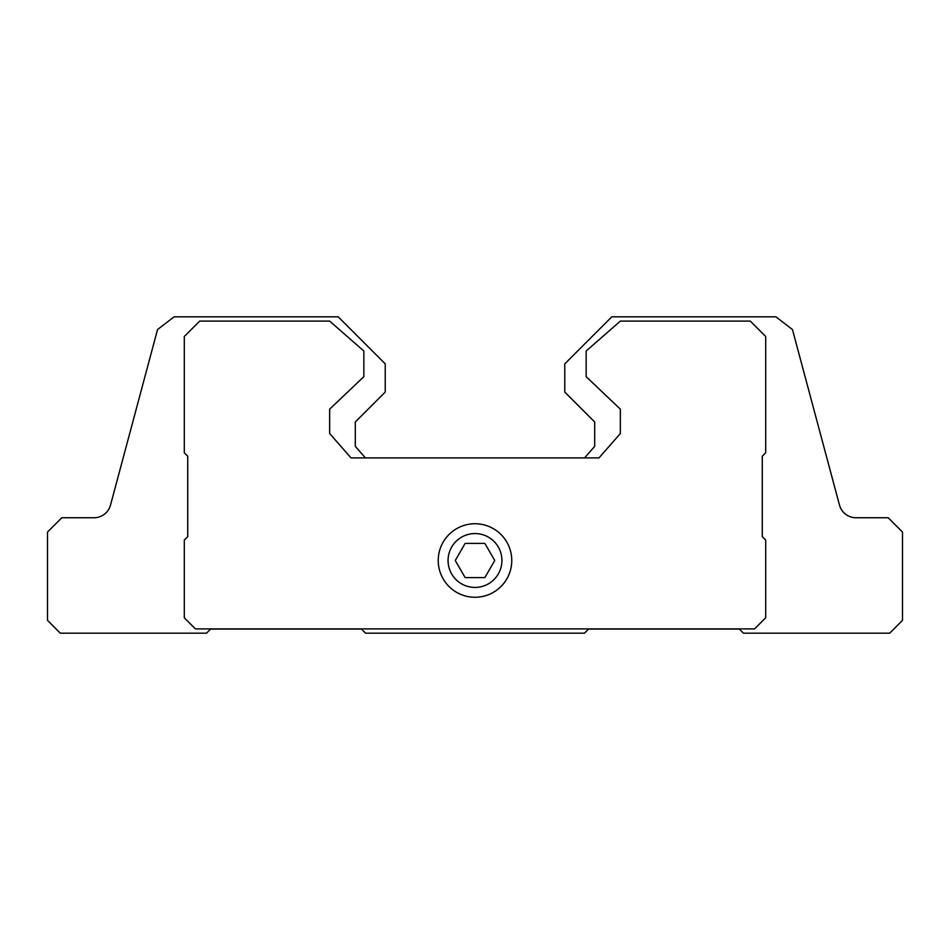 <?xml version="1.0" encoding="UTF-8"?>
<svg xmlns="http://www.w3.org/2000/svg" width="950" height="950" viewBox="0 0 950 950"><rect width="100%" height="100%" fill="white"/><g stroke="black" fill="none" stroke-linecap="round" stroke-linejoin="round"><path stroke-width="1.43" d="M465.132 577.6L484.868 577.6L494.748 560.5L484.868 543.4L465.132 543.4L455.252 560.5L465.132 577.6M448.067 560.5A26.933 26.933 0 0 0 488.466 583.822A26.933 26.933 0 0 0 488.466 537.178A26.933 26.933 0 0 0 448.067 560.5M365.429 457.9L355.3 446.358L355.3 421.99L385.225 392.065L385.225 363.85L338.2 316.825L174.123 316.825L157.546 329.543L110.521 505.079A17.1 17.1 0 0 1 94.002 517.75L61.821 517.75L47.5 532.071L47.5 620.35L60.325 633.175L206.53 633.175L210.639 629.066L361.451 629.066L365.56 633.175L584.44 633.175L588.549 629.066L739.361 629.066L743.47 633.175L889.675 633.175L902.5 620.35L902.5 532.071L888.179 517.75L855.998 517.75A17.1 17.1 0 0 1 839.479 505.079L792.454 329.543L775.877 316.825L611.8 316.825L564.775 363.85L564.775 392.065L594.7 421.99L594.7 446.358L584.571 457.9M754.585 628.9L765.7 617.785L765.7 540.063L762.28 536.643L762.28 456.19L765.7 452.77L765.7 336.49L750.31 321.1L620.35 321.1L586.15 351.025L586.15 376.675L620.35 409.165L620.35 433.532L598.975 457.9L351.025 457.9L329.65 433.532L329.65 409.165L363.85 376.675L363.85 351.025L329.65 321.1L199.69 321.1L184.3 336.49L184.3 452.77L187.72 456.19L187.72 536.643L184.3 540.063L184.3 617.785L195.415 628.9L754.585 628.9M438.235 560.5A36.765 36.765 0 0 0 493.383 592.337A36.765 36.765 0 0 0 493.383 528.663A36.765 36.765 0 0 0 438.235 560.5"/></g></svg>
